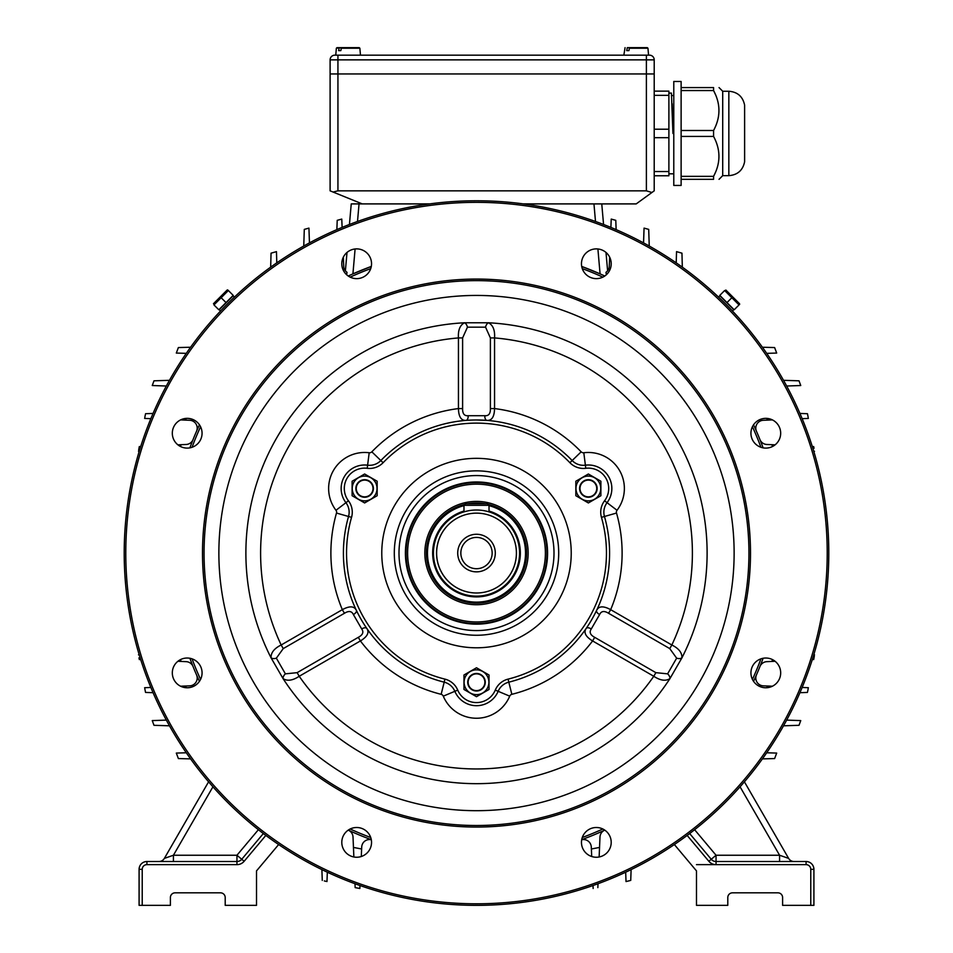 <?xml version="1.0" encoding="UTF-8"?>
<svg xmlns="http://www.w3.org/2000/svg" width="953" height="953" viewBox="0 0 953 953"><rect width="100%" height="100%" fill="white"/><g stroke="black" fill="none" stroke-linecap="round" stroke-linejoin="round"><path stroke-width="1.43" d="M523.364 203.906L636.199 203.906L654.211 190.838L654.211 59.86A4.694 4.694 0 0 0 649.517 55.167L646.384 55.167L646.384 59.86L330.107 59.86L330.107 73.953L654.211 73.953L646.384 73.953L646.384 59.86L654.211 59.86A4.694 4.694 0 0 0 649.517 55.167M334.801 55.167A4.694 4.694 0 0 0 330.107 59.86A4.694 4.694 0 0 1 334.801 55.167L646.384 55.167M476.5 505.304L463.98 505.304L465.541 503.744L487.459 503.744L489.02 505.304L476.5 505.304M467.637 510.927L463.98 511.868L463.98 505.304M489.02 511.868L489.02 505.304M457.714 553.062A18.786 18.786 0 0 1 485.899 536.789A18.786 18.786 0 0 1 485.899 569.334A18.786 18.786 0 0 1 457.714 553.062M476.5 592.992A39.931 39.931 0 0 0 516.431 553.062A39.931 39.931 0 0 0 476.5 513.143A39.931 39.931 0 0 0 436.569 553.062A39.931 39.931 0 0 0 476.5 592.992M463.98 505.638A49.056 49.056 0 0 0 476.5 602.117A49.056 49.056 0 0 0 489.02 505.638M485.327 503.744A50.104 50.104 0 0 0 467.673 503.744M464.981 504.304A50.104 50.104 0 0 0 476.5 603.166A50.104 50.104 0 0 0 488.019 504.304M476.5 510.01A43.052 43.052 0 0 0 433.448 553.062A43.052 43.052 0 0 0 476.5 596.125A43.052 43.052 0 0 0 519.552 553.062A43.052 43.052 0 0 0 476.5 510.01M460.847 553.062A15.653 15.653 0 0 0 484.327 566.618A15.653 15.653 0 0 0 484.327 539.505A15.653 15.653 0 0 0 460.847 553.062M516.431 553.062A39.931 39.931 0 0 0 489.02 515.156A39.931 39.931 0 0 1 480.741 592.766A39.931 39.931 0 0 1 463.98 515.156A39.931 39.931 0 0 0 480.741 592.766A39.931 39.931 0 0 0 516.431 553.062M333.145 192.029L337.934 190.838L337.934 73.953L330.107 73.953L330.107 190.838L362.271 203.906L429.636 203.906M651.864 192.47L646.384 190.838L646.384 73.953L337.934 73.953L337.934 55.167M337.934 190.838L646.384 190.838M528.165 553.062A51.665 51.665 0 0 1 476.5 604.738A51.665 51.665 0 0 1 424.835 553.062A51.665 51.665 0 0 1 476.5 501.397A51.665 51.665 0 0 1 528.165 553.062M545.39 553.062A68.89 68.89 0 0 0 476.5 484.172A68.89 68.89 0 0 0 407.61 553.062A68.89 68.89 0 0 0 476.5 621.952A68.89 68.89 0 0 0 545.39 553.062M406.038 553.062A70.462 70.462 0 0 1 476.5 482.611A70.462 70.462 0 0 1 546.962 553.062A70.462 70.462 0 0 1 476.5 623.524A70.462 70.462 0 0 1 406.038 553.062M672.949 133.456L671.412 93.084L668.887 93.084M654.211 171.54L668.887 171.54L668.887 137.685L654.211 137.685M668.887 171.54L668.887 175.769L654.211 175.769M654.211 91.131L668.887 91.131L668.887 95.36L654.211 95.36M654.211 129.215L668.887 129.215L668.887 95.36M668.887 129.215L668.887 137.685M673.009 133.456L672.139 103.782M681.121 81.47L681.121 185.442L673.783 185.442L673.783 81.47L681.121 81.47M744.615 161.438L744.615 161.736C742.84 170.325 737.574 174.959 728.842 175.65L728.842 91.25C737.574 91.941 742.84 96.575 744.615 105.164L744.615 161.736C742.84 170.325 737.574 174.959 728.842 175.65L722.708 175.65L722.708 91.25L719.038 87.581M681.121 176.353L713.571 176.353L715.369 172.588L713.571 176.353C720.718 163.058 720.718 149.74 713.571 136.422L681.121 136.422M681.121 130.49L713.571 130.49C720.718 117.183 720.718 103.865 713.571 90.547L681.121 90.547M681.121 87.581L713.571 87.581C720.718 87.581 720.718 87.581 713.571 87.581L713.571 90.547L715.369 94.311L713.571 90.547L713.571 87.581L713.571 90.547M713.571 176.353L713.571 179.319C720.718 179.319 720.718 179.319 713.571 179.319L681.121 179.319M713.571 130.49L713.571 136.422M546.962 553.062A70.462 70.462 0 0 0 441.275 492.046A70.462 70.462 0 0 0 441.275 614.077A70.462 70.462 0 0 0 546.962 553.062A70.462 70.462 0 0 0 441.275 492.046A70.462 70.462 0 0 0 441.275 614.077A70.462 70.462 0 0 0 546.962 553.062M547.582 553.062A71.082 71.082 0 0 0 440.953 491.498A71.082 71.082 0 0 0 440.953 614.625A71.082 71.082 0 0 0 547.582 553.062M394.304 553.062A82.196 82.196 0 0 1 517.598 481.873A82.196 82.196 0 0 1 517.598 624.251A82.196 82.196 0 0 1 394.304 553.062M508.044 679.132A129.953 129.953 0 0 0 601.45 517.348A18.786 18.786 0 0 1 604.559 500.801A20.358 20.358 0 0 0 585.785 468.292A18.786 18.786 0 0 1 569.906 462.717A129.953 129.953 0 0 0 383.094 462.717A18.786 18.786 0 0 1 367.215 468.292A20.358 20.358 0 0 0 348.441 500.801A18.786 18.786 0 0 1 351.55 517.348A129.953 129.953 0 0 0 444.956 679.132A18.786 18.786 0 0 1 457.726 690.103A20.358 20.358 0 0 0 495.274 690.103A18.786 18.786 0 0 1 508.044 679.132L508.807 682.169A15.653 15.653 0 0 0 498.157 691.306A23.491 23.491 0 0 1 454.843 691.306A15.653 15.653 0 0 0 444.193 682.169A133.086 133.086 0 0 1 348.536 516.49A15.653 15.653 0 0 0 345.939 502.696A23.491 23.491 0 0 1 367.608 465.183A15.653 15.653 0 0 0 380.843 460.537A133.086 133.086 0 0 1 572.157 460.537A15.653 15.653 0 0 0 585.392 465.183A23.491 23.491 0 0 1 607.061 502.696A15.653 15.653 0 0 0 604.464 516.49A133.086 133.086 0 0 1 508.807 682.169A133.086 133.086 0 0 0 604.464 516.49A15.653 15.653 0 0 1 607.061 502.696A15.653 15.653 0 0 0 604.464 516.49A133.086 133.086 0 0 1 508.807 682.169A15.653 15.653 0 0 0 498.157 691.306A15.653 15.653 0 0 1 508.807 682.169L511.844 694.32A3.133 3.133 0 0 0 509.712 696.155A36.011 36.011 0 0 1 443.288 696.155A3.133 3.133 0 0 0 441.156 694.32A145.606 145.606 0 0 1 360.401 640.94L299.218 676.273C292.75 680.561 287.365 681.335 283.065 678.607L271.057 657.82C270.831 652.745 274.202 648.469 281.159 644.99L283.244 648.6L276.346 658.166L285.4 673.842L297.133 672.663L358.316 637.331C362.807 634.912 363.939 632.125 361.723 628.968L353.372 614.518C351.74 611.028 348.75 610.611 344.426 613.279L342.341 609.67C349.525 605.763 354.194 605.977 356.362 610.325A4.694 2.502 154.5 0 1 353.372 614.518M756.456 674.903A7.827 7.827 0 0 0 763.305 685.85L772.418 686.22M772.418 419.904L763.305 420.273A7.827 7.827 0 0 0 756.456 431.221M189.885 658.273A305.317 305.317 0 0 0 199.439 681.335A305.317 305.317 0 0 1 189.885 658.273M689.662 833.541L711.248 859.272A6.266 6.266 0 0 0 716.048 861.512L806.083 861.512A7.827 7.827 0 0 1 813.91 869.339L813.91 905.35L782.604 905.35L782.604 897.523A4.694 4.694 0 0 0 777.898 892.83L732.5 892.83A4.694 4.694 0 0 0 727.794 897.523L727.794 905.35L696.488 905.35L696.488 870.899L674.355 844.537M278.645 844.537L256.512 870.899L256.512 905.35L225.206 905.35L225.206 897.523A4.694 4.694 0 0 0 220.5 892.83L175.102 892.83A4.694 4.694 0 0 0 170.396 897.523L170.396 905.35L139.09 905.35L139.09 869.339A7.827 7.827 0 0 1 146.917 861.512L236.952 861.512A6.266 6.266 0 0 0 241.752 859.272L263.338 833.541M190.588 758.886L178.378 758.564L176.317 753.073L186.3 752.787M766.7 752.787L776.683 753.073L774.622 758.564L762.412 758.886M753.561 681.335A305.317 305.317 0 0 0 763.115 658.273A305.317 305.317 0 0 1 753.561 681.335A305.317 305.317 0 0 0 763.115 658.273M581.711 266.447A305.317 305.317 0 0 1 604.774 276.001A305.317 305.317 0 0 0 581.711 266.447L600.08 273.88L597.9 248.959M371.289 266.447A305.317 305.317 0 0 0 348.226 276.001A305.317 305.317 0 0 1 371.289 266.447L352.92 273.88L355.1 248.959M199.439 424.788A305.317 305.317 0 0 0 189.885 447.862A305.317 305.317 0 0 1 199.439 424.788A305.317 305.317 0 0 0 189.885 447.862M348.226 830.123A305.317 305.317 0 0 0 371.289 839.676A305.317 305.317 0 0 1 348.226 830.123A305.317 305.317 0 0 0 371.289 839.676M581.711 839.676A305.317 305.317 0 0 0 604.774 830.123A305.317 305.317 0 0 1 581.711 839.676A305.317 305.317 0 0 0 604.774 830.123M762.412 347.237L774.622 347.559L776.683 353.063L766.7 353.349M676.213 262.861L676.535 251.64L681.955 253.164L682.324 267.162M744.412 781.817L788.619 858.379L779.578 855.246L740.064 786.809M799.924 413.423L807.465 413.721L808.18 417.402M808.12 417.116L807.822 415.52M808.382 418.415L802.14 418.677M800.746 385.524L799.019 380.819L800.746 385.524L786.666 386.013M783.533 380.318L799.019 380.819M813.91 447.6L814.017 448.267M759.934 439.571A7.827 7.827 0 0 0 766.843 444.479L775.099 444.848M812.29 446.528L813.731 446.588M814.517 451.293L813.779 451.329M814.327 656.009L813.91 658.523M813.945 658.332L814.291 656.26M813.779 654.794L814.517 654.83M813.731 659.536L812.29 659.595M775.099 661.275L766.843 661.656A7.827 7.827 0 0 0 759.934 666.564M808.18 688.721L807.667 691.401M802.14 687.458L808.382 687.709M807.465 692.414L799.924 692.7M799.019 725.304L800.746 720.599L799.019 725.304L783.533 725.805M786.666 720.111L800.746 720.599M152.254 720.599L153.981 725.304L152.254 720.599L166.334 720.111M169.467 725.805L153.981 725.304M153.076 692.7L145.535 692.414L144.82 688.721M144.88 689.007L145.178 690.603M144.618 687.709L150.86 687.458M180.582 686.22L189.695 685.85A7.827 7.827 0 0 0 196.544 674.903M139.09 658.523L138.983 657.856M193.066 666.564A7.827 7.827 0 0 0 186.157 661.656L177.901 661.275M140.71 659.595L139.269 659.536M138.483 654.83L139.221 654.794M138.673 450.114L139.09 447.6M139.055 447.791L138.709 449.864M139.221 451.329L138.483 451.293M139.269 446.588L140.71 446.528M177.901 444.848L186.157 444.479A7.827 7.827 0 0 0 193.066 439.571M144.82 417.402L145.332 414.722M196.544 431.221A7.827 7.827 0 0 0 189.695 420.273L180.582 419.904M150.86 418.677L144.618 418.415M145.535 413.721L153.076 413.423M153.981 380.819L152.254 385.524L153.981 380.819L169.467 380.318M166.334 386.013L152.254 385.524M186.3 353.349L176.317 353.063L178.378 347.559L190.588 347.237M629.73 880.679L626.026 881.561L625.668 872.209M626.026 881.561L628.968 880.858M631.112 869.612L630.731 880.429M604.524 830.242A7.827 7.827 0 0 0 599.985 837.02L599.139 856.973M598.007 883.729L597.841 887.612M593.147 888.494L593.016 885.528M591.706 856.509L591.289 847.026A7.827 7.827 0 0 0 581.699 839.748M303.757 246.041L304.293 229.387L308.939 228.112L309.451 242.896M355.159 887.612L359.853 888.494L355.159 887.612L354.992 883.729M371.301 839.748A7.827 7.827 0 0 0 361.711 847.026L361.294 856.509M359.984 885.528L359.853 888.494M353.861 856.973L353.015 837.02A7.827 7.827 0 0 0 348.476 830.242M326.033 881.346L324.33 880.929M327.332 872.209L326.974 881.561M322.269 880.429L321.888 869.612M643.549 242.896L644.061 228.112L648.707 229.387L649.243 246.041M610.885 227.422L611.23 219.083L615.781 220.334L616.138 229.637M606.644 271.808L605.977 272.332A7.827 7.827 0 0 0 609.289 266.256L609.658 257.155M336.862 229.637L337.219 220.334L341.77 219.083L342.115 227.422M343.342 257.155L343.711 266.256A7.827 7.827 0 0 0 347.023 272.332L346.296 271.748M270.676 267.162L271.045 253.164L276.465 251.64L276.787 262.861M601.76 203.906L603.559 224.491M606.001 252.45L607.609 270.783M349.441 224.491L351.24 203.906L362.271 203.906M345.391 270.783L346.999 252.45M767.248 420.118L766.915 418.391M772.406 446.552L772.097 444.717M772.097 661.418L772.406 659.571M766.915 687.732L767.248 686.017M185.752 686.017L186.085 687.732M180.593 659.571L180.903 661.418M180.903 444.717L180.593 446.552M186.085 418.391L185.752 420.118M591.372 848.992L599.544 847.431M353.456 847.431L361.628 848.992M610.587 259.502L609.575 259.228M605.977 272.332L606.358 274.75M343.425 259.228L342.413 259.502M346.642 274.75L347.023 272.332M212.936 786.809L173.422 855.246L164.381 858.379L208.588 781.817M173.422 861.512L173.422 855.246L170.79 856.163M167.025 857.462L165.751 857.903M785.975 857.462L784.486 856.95L785.975 857.462M164.381 858.379A6.266 6.266 0 0 1 158.96 861.512A6.266 6.266 0 0 0 164.381 858.379A6.266 6.266 0 0 1 158.96 861.512A6.266 6.266 0 0 0 164.381 858.379M173.422 855.246L236.952 855.246L241.752 859.272A6.266 6.266 0 0 1 236.952 861.512L236.952 855.246L258.382 829.706M779.578 861.512L779.578 855.246L716.048 855.246L711.248 859.272A6.266 6.266 0 0 0 716.048 861.512A6.266 6.266 0 0 1 711.248 859.272A6.266 6.266 0 0 0 716.048 861.512L716.048 855.246L694.618 829.706M794.04 861.512A6.266 6.266 0 0 1 788.619 858.379A6.266 6.266 0 0 0 794.04 861.512M810.777 905.35L810.777 869.339L813.91 869.339A7.827 7.827 0 0 0 806.083 861.512A7.827 7.827 0 0 1 813.91 869.339A7.827 7.827 0 0 0 806.083 861.512L806.083 864.645L716.048 864.645A9.399 9.399 0 0 1 708.853 861.286L687.161 835.424M732.464 311.012L733.727 309.642L719.849 295.775L718.538 297.086M733.727 309.642L732.44 310.988M724.637 290.522L719.789 295.382L726.984 302.577L731.844 297.729L724.637 290.522L728.878 293.476M726.984 302.577L734.179 309.773L739.04 304.924L731.844 297.729L736.085 300.683M739.528 303.709L725.852 290.034L739.683 304.281M733.238 309.165L720.361 295.954M213.96 304.924L218.821 309.773L226.016 302.577L221.156 297.729L213.96 304.924L216.915 300.683M226.016 302.577L233.211 295.382L228.363 290.522L221.156 297.729L224.11 293.488M227.148 290.034L213.472 303.709L227.719 289.891M232.603 296.323L219.393 309.201M233.08 295.847L234.426 297.122L233.14 295.775L219.214 309.713L220.524 311.023M354.79 47.65L339.22 47.65L338.625 50.628L340.829 50.628L341.424 47.65L359.233 47.65L336.981 47.65L341.424 47.65L336.361 48.222L335.754 55.167M338.625 50.628L340.829 50.628M642.882 47.65L627.312 47.65L626.717 50.628L628.92 50.628L629.516 47.65L647.325 47.65L627.312 47.65M626.717 50.628L628.92 50.628M377.031 488.472A12.401 12.401 0 0 0 361.425 476.5A12.401 12.401 0 0 0 353.897 494.678A12.401 12.401 0 0 0 377.031 488.472M373.397 488.472A8.768 8.768 0 0 0 364.63 479.704A8.768 8.768 0 0 0 355.862 488.472A8.768 8.768 0 0 0 364.63 497.252A8.768 8.768 0 0 0 373.397 488.472M364.63 502.946L352.11 495.715L352.11 481.241L364.63 474.01L377.162 481.241L377.162 495.715L364.63 502.946M470.305 671.496A12.401 12.401 0 0 0 476.5 694.642A12.401 12.401 0 0 0 488.472 679.024A12.401 12.401 0 0 0 470.305 671.496M472.116 674.641A8.768 8.768 0 0 0 468.912 686.625A8.768 8.768 0 0 0 480.884 689.829A8.768 8.768 0 0 0 484.088 677.857A8.768 8.768 0 0 0 472.116 674.641M489.02 674.998L489.02 689.472L476.5 696.703L463.98 689.472L463.98 674.998L476.5 667.767L489.02 674.998M582.164 499.217A12.401 12.401 0 0 0 599.103 482.278A12.401 12.401 0 0 0 579.603 479.704A12.401 12.401 0 0 0 582.164 499.217M583.986 496.072A8.768 8.768 0 0 0 595.959 492.856A8.768 8.768 0 0 0 592.754 480.884A8.768 8.768 0 0 0 580.77 484.088A8.768 8.768 0 0 0 583.986 496.072M575.838 481.241L588.37 474.01L600.89 481.241L600.89 495.715L588.37 502.946L575.838 495.715L575.838 481.241M341.793 842.369A14.879 14.879 0 0 0 356.66 857.247A14.879 14.879 0 0 0 371.539 842.369A14.879 14.879 0 0 0 356.66 827.502A14.879 14.879 0 0 0 341.793 842.369M581.461 842.369A14.879 14.879 0 0 0 596.34 857.247A14.879 14.879 0 0 0 611.207 842.369A14.879 14.879 0 0 0 596.34 827.502A14.879 14.879 0 0 0 581.461 842.369M341.793 263.755A14.879 14.879 0 0 0 364.106 276.644A14.879 14.879 0 0 0 364.106 250.877A14.879 14.879 0 0 0 341.793 263.755M581.461 263.755A14.879 14.879 0 0 0 603.773 276.644A14.879 14.879 0 0 0 603.773 250.877A14.879 14.879 0 0 0 581.461 263.755M827.216 553.062A350.716 350.716 0 0 0 476.5 202.346A350.716 350.716 0 0 0 125.784 553.062A350.716 350.716 0 0 0 476.5 903.789A350.716 350.716 0 0 0 827.216 553.062M750.928 433.234A14.879 14.879 0 0 0 773.24 446.111A14.879 14.879 0 0 0 773.24 420.344A14.879 14.879 0 0 0 750.928 433.234M750.928 672.901A14.879 14.879 0 0 0 765.807 687.768A14.879 14.879 0 0 0 780.686 672.901A14.879 14.879 0 0 0 765.807 658.023A14.879 14.879 0 0 0 750.928 672.901M172.314 433.234A14.879 14.879 0 0 0 194.626 446.111A14.879 14.879 0 0 0 194.626 420.344A14.879 14.879 0 0 0 172.314 433.234M172.314 672.901A14.879 14.879 0 0 0 187.193 687.768A14.879 14.879 0 0 0 202.072 672.901A14.879 14.879 0 0 0 187.193 658.023A14.879 14.879 0 0 0 172.314 672.901M297.133 672.663L299.218 676.273A215.89 215.89 0 0 0 653.782 676.273L592.599 640.94C585.619 636.675 583.474 632.518 586.155 628.48A4.694 2.502 34.5 0 1 591.277 628.968C589.073 632.137 590.217 634.924 594.684 637.331L655.867 672.663L667.6 673.842L676.654 658.166L669.756 648.6L671.841 644.99C678.786 648.445 682.157 652.722 681.943 657.82L669.935 678.607C665.659 681.335 660.274 680.561 653.782 676.273L655.867 672.663M468.161 415.711A4.694 2.502 -94.5 0 1 466.017 420.392C461.169 420.69 458.643 416.759 458.441 408.575L462.61 408.575C462.467 413.673 464.314 416.056 468.161 415.711L484.839 415.711C488.686 416.032 490.533 413.662 490.39 408.575L494.559 408.575C494.357 416.747 491.831 420.69 486.983 420.392L476.512 419.975M335.98 510.284L345.939 502.696A15.653 15.653 0 0 1 348.536 516.49A133.086 133.086 0 0 0 444.193 682.169A133.086 133.086 0 0 1 348.536 516.49L336.492 513.048A3.133 3.133 0 0 0 335.98 510.284A36.011 36.011 0 0 1 369.192 452.758A3.133 3.133 0 0 0 371.837 451.829A145.606 145.606 0 0 1 458.441 408.575L458.441 337.922C457.964 330.191 459.977 325.128 464.504 322.769L488.496 322.769C493.011 325.116 495.036 330.167 494.559 337.922L494.559 408.575A145.606 145.606 0 0 1 581.163 451.829L572.157 460.537A15.653 15.653 0 0 0 585.392 465.183A23.491 23.491 0 0 1 607.061 502.696L604.559 500.801M369.192 452.758L367.608 465.183A23.491 23.491 0 0 0 345.939 502.696A23.491 23.491 0 0 1 367.608 465.183A15.653 15.653 0 0 0 380.843 460.537A133.086 133.086 0 0 1 572.157 460.537L569.906 462.717M748.939 553.062A272.439 272.439 0 0 0 476.5 280.635A272.439 272.439 0 0 0 204.061 553.062A272.439 272.439 0 0 0 476.5 825.501A272.439 272.439 0 0 0 748.939 553.062M218.868 553.062A257.632 257.632 0 0 0 706.018 670.09A257.632 257.632 0 0 0 536.682 302.566A257.632 257.632 0 0 0 218.868 553.062M753.561 424.788A305.317 305.317 0 0 1 763.115 447.862M828.788 553.062A352.288 352.288 0 0 1 476.5 905.35A352.288 352.288 0 0 1 124.212 553.062A352.288 352.288 0 0 1 476.5 200.773A352.288 352.288 0 0 1 828.788 553.062M202.501 553.062A273.999 273.999 0 0 0 476.5 827.061A273.999 273.999 0 0 0 750.499 553.062A273.999 273.999 0 0 0 476.5 279.062A273.999 273.999 0 0 0 202.501 553.062M361.723 628.968A4.694 2.502 145.5 0 1 366.845 628.48C369.526 632.518 367.381 636.675 360.401 640.94L358.316 637.331M669.756 648.6L608.574 613.279C604.238 610.599 601.248 611.016 599.628 614.518A4.694 2.502 25.5 0 1 596.638 610.325C598.806 605.977 603.475 605.751 610.659 609.67L671.841 644.99A215.89 215.89 0 0 0 494.559 337.922L490.39 337.922L485.553 327.177L467.446 327.177L462.61 337.922L462.61 408.575M599.628 614.518L591.277 628.968M336.492 513.048A145.606 145.606 0 0 0 342.341 609.67L281.159 644.99A215.89 215.89 0 0 1 458.441 337.922L462.61 337.922M484.839 415.711A4.694 2.502 -85.5 0 0 486.983 420.392M276.346 658.166A4.694 2.633 167.2 0 1 271.057 657.82A230.602 230.602 0 0 1 464.504 322.769A4.694 2.633 -107.2 0 1 467.446 327.177M676.654 658.166A4.694 2.633 12.8 0 0 681.943 657.82A230.602 230.602 0 0 0 488.496 322.769A4.694 2.633 -72.8 0 0 485.553 327.177M667.6 673.842A4.694 2.633 47.2 0 1 669.935 678.607A230.602 230.602 0 0 1 283.065 678.607A4.694 2.633 132.8 0 1 285.4 673.842M608.574 613.279L610.659 609.67A145.606 145.606 0 0 0 616.508 513.048A3.133 3.133 0 0 1 617.02 510.284L607.061 502.696M511.844 694.32A145.606 145.606 0 0 0 592.599 640.94L594.684 637.331M463.98 511.046A43.838 43.838 0 0 0 476.5 596.9A43.838 43.838 0 0 0 489.02 511.046M571.228 553.062A94.728 94.728 0 0 0 429.136 471.032A94.728 94.728 0 0 0 429.136 635.103A94.728 94.728 0 0 0 571.228 553.062M398.997 553.062A77.503 77.503 0 0 0 515.251 620.189A77.503 77.503 0 0 0 515.251 485.947A77.503 77.503 0 0 0 398.997 553.062M495.274 690.103L498.157 691.306A23.491 23.491 0 0 1 454.843 691.306A15.653 15.653 0 0 0 444.193 682.169L444.956 679.132M601.45 517.348L616.508 513.048M443.288 696.155L457.726 690.103M585.785 468.292L583.808 452.758A36.011 36.011 0 0 1 617.02 510.284M348.536 516.49L351.55 517.348M345.939 502.696L348.441 500.801M383.094 462.717L371.837 451.829M367.608 465.183L367.215 468.292M810.777 869.339A4.694 4.694 0 0 0 806.083 864.645M696.488 864.645L716.048 864.645L716.048 861.512M359.043 203.906L357.506 221.477M595.494 221.477L593.957 203.906M265.839 835.424L244.147 861.286A9.399 9.399 0 0 1 236.952 864.645L146.917 864.645A4.694 4.694 0 0 0 142.223 869.339L142.223 905.35M142.223 869.339L139.09 869.339A7.827 7.827 0 0 1 146.917 861.512L146.917 864.645M244.147 861.286L241.752 859.272M236.952 864.645L236.952 861.512M708.853 861.286L711.248 859.272M360.472 55.167L359.865 48.222L340.983 48.222M648.564 55.167L647.957 48.222L629.075 48.222M356.255 488.472A8.374 8.374 0 0 0 368.823 495.727A8.374 8.374 0 0 0 368.823 481.229A8.374 8.374 0 0 0 356.255 488.472M480.693 689.495A8.374 8.374 0 0 0 480.693 674.986A8.374 8.374 0 0 0 468.126 682.241A8.374 8.374 0 0 0 480.693 689.495M592.552 481.229A8.374 8.374 0 0 0 579.984 488.472A8.374 8.374 0 0 0 592.552 495.727A8.374 8.374 0 0 0 592.552 481.229M581.163 451.829A3.133 3.133 0 0 0 583.808 452.758M602.844 277.132A303.483 303.483 0 0 0 582.271 268.615M370.729 268.615A303.483 303.483 0 0 0 350.156 277.132M200.571 426.718A303.483 303.483 0 0 0 192.053 447.291M192.053 658.845A303.483 303.483 0 0 0 200.571 679.406M760.947 447.291A303.483 303.483 0 0 0 752.429 426.718M350.156 828.991A303.483 303.483 0 0 0 370.729 837.508M582.271 837.508A303.483 303.483 0 0 0 602.844 828.991M752.429 679.406A303.483 303.483 0 0 0 760.947 658.845M444.193 682.169L441.156 694.32M498.157 691.306L509.712 696.155M344.426 613.279L283.244 648.6M490.39 408.575L490.39 337.922M673.783 173.815L668.887 173.815M673.783 95.526L671.758 95.526M744.615 161.736L744.615 105.164C742.84 96.575 737.574 91.941 728.842 91.25L722.708 91.25M722.708 175.65L719.038 179.319M744.627 161.581L744.615 105.164M359.865 48.222L359.233 47.65M336.361 48.222L336.981 47.65M625.073 47.65L623.846 55.167M647.957 48.222L647.325 47.65L647.957 48.222"/></g></svg>
